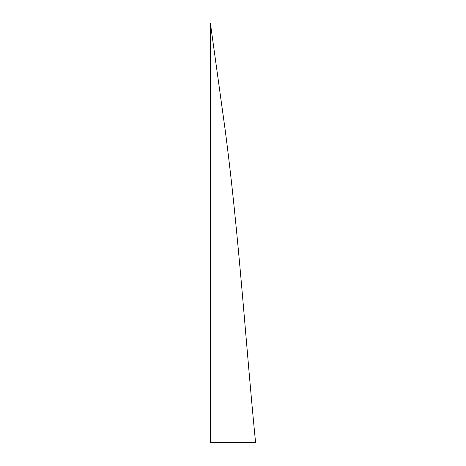<?xml version="1.0" encoding="UTF-8"?>
<svg xmlns="http://www.w3.org/2000/svg" width="466" height="466" viewBox="0 0 466 466"><rect width="100%" height="100%" fill="white"/><g stroke="black" fill="none" stroke-linecap="round" stroke-linejoin="round"><path stroke-width="0.35" stroke-dasharray="2.33 1.75" d=""/><path stroke-width="0.7" d="M225.095 129.42C239.11 235.924 245.652 343.046 255.595 442.7L210.405 442.45L210.405 23.3L225.095 129.42"/></g></svg>
